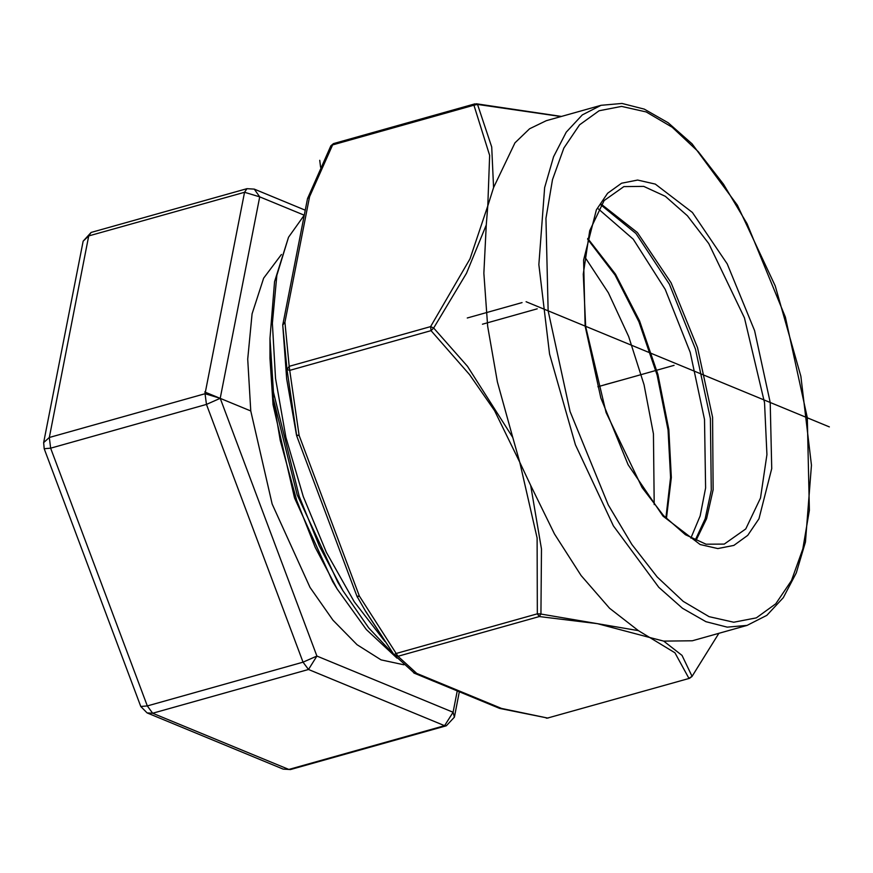 <?xml version="1.0" encoding="UTF-8"?>
<svg xmlns="http://www.w3.org/2000/svg" width="873" height="873" viewBox="0 0 873 873"><rect width="100%" height="100%" fill="white"/><g stroke="black" fill="none" stroke-linecap="round" stroke-linejoin="round"><path stroke-width="1.31" d="M269.943 338.277L270.008 358.476L273.074 404.646L294.561 497.959L332.613 581.483L337.229 589.1L315.197 547.229L296.7 500.491L280.233 440.429L273.293 398.459L273.522 392.217L269.943 338.277L274.569 281.608L288.494 237.216L304.208 215.14M403.904 664.822L381.086 659.879L357.046 644.743L332.973 620.168L310.057 587.387L272.147 504.005L250.737 410.921L247.703 359.109L252.09 313.811L263.602 278.127L281.444 254.48M397.051 658.1L366.3 629.586L337.229 589.1M433.739 681.246L430.891 680.067M395.906 656.867L368.733 627.883L342.991 590.759L319.245 545.952L299.199 496.377L273.522 392.217M288.494 237.216L276.872 275.333L272.431 323.381L275.497 378.478L285.951 437.34L303.247 496.475L326.415 552.358L354.165 601.661L384.917 641.448M304.186 215.173L259.696 196.807L254.25 189.135L246.917 188.71L244.549 192.246L259.696 196.807L220.236 398.328L205.079 393.767L206.41 404.439L220.236 398.328L316.899 656.049L303.073 662.16L308.496 669.46L316.899 656.049L453.032 712.237L444.63 725.649L446.343 725.812L454.342 717.137L453.032 712.237L457.212 690.925M283.201 769.113L290.534 769.55L283.201 769.113L147.068 712.925L152.688 713.197L147.275 705.897L140.826 706.475L44.152 448.755L50.612 448.187L49.281 437.504L43.65 442.644L44.152 448.755M88.751 235.983L91.119 232.447L83.121 241.123L88.751 235.983L244.549 192.246L205.079 393.767L49.281 437.504L88.751 235.983M477.509 104.465L474.814 103.876L473.93 105.207L477.498 104.465L560.979 116.535M433.717 328.052L466.488 273.216L486.272 225.038L483.893 273.271L487.669 326.393L497.435 381.981L512.746 437.515L467.47 366.322L433.717 328.052L430.553 326.644L470.001 258.855L487.832 205.93L489.6 155.438L473.919 105.207L332.558 144.896L333.453 143.565L330.812 145.758L332.558 144.896L309.566 196.643L307.58 198.16M330.812 145.758L307.46 198.553L309.566 196.643L284.969 322.235L282.863 324.156L282.787 325.051L284.969 322.235L289.192 366.333L287.031 369.53L296.558 435.147M486.272 225.038L487.832 205.93L493.605 187.597L491.663 146.948L477.498 104.465M530.697 485.388L554.431 533.938L581.123 575.525L609.54 608.252L638.403 630.622L540.976 614.003L541.522 549.019L530.697 485.388L519.751 462.254L512.746 437.515M718.872 633.296L692.016 676.346L682.075 655.427L663.709 641.066L649.698 637.454L638.403 630.622M601.05 105.295L582.236 114.887L566.261 132.183L553.591 156.66L544.632 187.564L538.816 264.65L549.51 354.034L575.427 444.794L613.381 525.852L658.744 587.311L682.49 608.219L705.973 621.652L727.242 627.109L747.059 625.384L766.778 615.389L783.343 597.667L796.296 572.961L805.408 542.024L811.421 465.211L800.901 376.252L775.191 285.908L737.401 205.155L692.049 143.783L668.129 122.766L644.23 109.125L622.023 103.451L601.05 105.295L546.269 120.67L529.551 128.724L514.972 142.812L493.605 187.597M663.709 641.066L692.289 640.76L747.059 625.384M356.904 596.281L365.711 611.395L393.985 654.663L397.946 656.256L359.316 596.063L356.904 596.281L296.656 435.649L286.693 378.871L282.787 325.04L287.031 369.53L289.694 370.338L289.192 366.333L430.553 326.644L431.055 330.649L433.717 328.062M307.46 198.553L282.819 324.57M365.754 611.46L393.985 654.674L395.916 653.528L537.277 613.839L539.307 616.578L540.976 613.992L537.277 613.839L537.157 537.954L519.751 462.254L494.522 410.681L469.565 374.615L431.055 330.649L289.694 370.338L299.068 435.431L359.316 596.063M296.656 435.649L299.068 435.441L296.482 435.049L286.693 378.838L282.787 325.04M357.177 596.87L359.327 596.063M689.539 678.376L547.535 718.01L689.539 678.376L692.016 676.346L688.895 678.321L674.949 652.775L649.698 637.454L597.35 623.671L539.307 616.578L397.946 656.256L416.705 673.443L501.56 708.461L547.535 718.01L499.803 708.483M414.217 673.148L416.705 673.443L413.715 672.843M584.681 256.782L608.383 292.782L628.68 336.531L644.067 384.764L653.397 433.881L654.237 504.55M619.273 380.715L605.054 384.709M622.078 379.93L674.054 365.34M467.317 317.99L522.087 302.615M482.409 324.221L537.179 308.846M526.059 301.72L829.35 426.908M600.286 386.041L607.859 383.924M597.918 386.706L628.331 378.173M605.447 384.6L618.542 380.923M250.737 410.921L204.719 391.922M319.725 160.337L320.587 167.267M343.002 590.759L337.709 582.04L297.147 494.718L273.293 398.459M288.832 769.397L444.63 725.649L308.496 669.46L152.688 713.197L288.832 769.397M50.612 448.187L206.41 404.439L303.073 662.16L147.275 705.897L50.612 448.187M709.127 616.622L733.8 622.209L756.313 617.888L775.802 603.81L791.527 580.534L802.876 548.953L809.413 510.269L807.252 417.785L785.362 317.161L747.081 223.717L723.542 184.236L698.247 151.673L672.155 127.283L646.271 111.995L621.609 106.419L599.096 110.74L579.596 124.817L563.871 148.083L552.522 179.674L545.985 218.348L548.157 310.843L570.047 411.467L608.317 504.91L631.856 544.392L657.162 576.955L683.253 601.344L709.127 616.622M585.172 326.12L583.622 260.056L596.401 209.869L607.63 193.239L621.554 183.188L637.639 180.1L655.252 184.094L692.376 212.423L727.264 263.886L754.599 330.638L770.237 402.508L771.787 468.572L759.008 518.758L747.779 535.389L733.855 545.439L717.77 548.528L700.146 544.534L663.033 516.205L628.145 464.742L600.799 397.99L585.172 326.12M623.857 186.56L643.739 186.396L665.335 196.316L687.411 215.74L708.734 243.578L744.44 317.87L764.53 402.682L766.92 454.637L760.448 498.09L745.76 528.896L724.241 544.119L706.093 544.25L685.392 534.745L663.524 515.506L642.113 487.549L606.037 412.471L585.707 326.622L583.295 274.177L589.766 230.658L604.083 200.604L623.857 186.56M601.421 204.26L637.41 232.513L671.108 282.808L697.472 347.629L712.564 417.272L713.154 489.764L706.617 518.671L695.868 540.682M598.496 209.018L633.209 239.246L665.259 289.345L690.183 352.365L704.522 419.531L705.624 487.985L700.146 515.987L690.892 538.139M587.78 238.438L615.41 274.111L639.56 320.893L657.947 374.386L668.86 429.549L671.381 477.498L666.437 518.595M305.19 210.164L254.25 189.135M290.534 769.55L446.343 725.812M91.119 232.447L246.917 188.71M454.342 717.137L459.307 691.798M140.826 706.475L147.068 712.925M43.65 442.644L83.121 241.123M695.148 540.343L705.111 518.758L711.244 490.233L710.426 418.647L695.443 349.091L669.318 284.172L636.002 233.571L600.984 204.915M474.814 103.876L333.453 143.565M364.117 608.754L365.711 611.395M393.985 654.674L414.599 673.334L499.443 708.363M718.894 633.296L691.885 676.695M546.302 718.163L548.179 718.064M476.32 103.734L561.426 116.415M587.616 239.191L614.985 274.995L638.927 321.766L657.173 375.128L668.009 430.094L670.562 477.411L665.892 518.038"/></g></svg>
